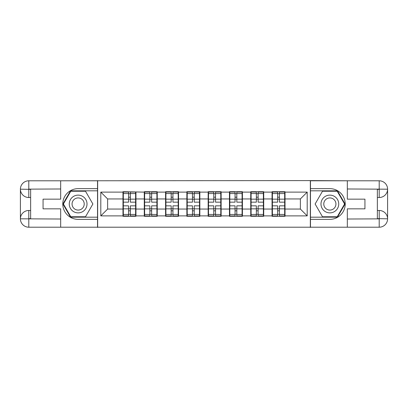 <?xml version="1.0" encoding="UTF-8"?>
<svg xmlns="http://www.w3.org/2000/svg" width="408" height="408" viewBox="0 0 408 408"><rect width="100%" height="100%" fill="white"/><g stroke="black" fill="none" stroke-linecap="round" stroke-linejoin="round"><path stroke-width="0.61" d="M56.982 227.205L351.018 227.205M285.019 202.975L284.677 202.975M272.391 202.975L272.049 202.975M272.049 205.025L272.391 205.025M284.677 205.025L285.019 205.025M263.721 202.975L263.379 202.975M251.093 202.975L250.752 202.975M250.752 205.025L251.093 205.025M263.379 205.025L263.721 205.025M242.429 202.975L242.087 202.975M229.801 202.975L229.459 202.975M229.459 205.025L229.801 205.025M242.087 205.025L242.429 205.025M221.131 202.975L220.789 202.975M208.503 202.975L208.162 202.975M208.162 205.025L208.503 205.025M220.789 205.025L221.131 205.025M199.838 202.975L199.497 202.975M187.211 202.975L186.869 202.975M186.869 205.025L187.211 205.025M199.497 205.025L199.838 205.025M178.541 202.975L178.199 202.975M165.913 202.975L165.571 202.975M165.571 205.025L165.913 205.025M178.199 205.025L178.541 205.025M157.248 202.975L156.907 202.975M144.621 202.975L144.279 202.975M144.279 205.025L144.621 205.025M156.907 205.025L157.248 205.025M351.018 180.795L310.34 180.591L310.34 227.409M310.34 180.591L56.982 180.795M97.66 227.409L97.66 180.591M300.375 209.049L300.375 198.951L285.019 198.951L285.019 209.049L300.375 209.049L307.199 215.878L307.199 192.122L285.019 192.122L285.019 191.714L272.049 191.714L272.049 198.951L263.721 198.951L263.721 209.049L272.049 209.049L272.049 198.951M307.199 215.878L285.019 215.878L285.019 216.286L272.049 216.286L272.049 215.878L263.721 215.878L263.721 216.286L250.752 216.286L250.752 215.878L242.429 215.878L242.429 216.286L229.459 216.286L229.459 215.878L221.131 215.878L221.131 216.286L208.162 216.286L208.162 215.878L199.838 215.878L199.838 216.286L186.869 216.286L186.869 215.878L178.541 215.878L178.541 216.286L165.571 216.286L165.571 215.878L157.248 215.878L157.248 216.286L144.279 216.286L144.279 215.878L135.951 215.878L135.951 216.286L122.981 216.286L122.981 215.878L100.802 215.878L100.802 192.122L122.981 192.122L122.981 198.951L107.625 198.951L107.625 209.049L122.981 209.049L122.981 198.951M272.049 192.122L263.721 192.122L263.721 191.714L250.752 191.714L250.752 192.122L242.429 192.122L242.429 191.714L229.459 191.714L229.459 192.122L221.131 192.122L221.131 191.714L208.162 191.714L208.162 192.122L199.838 192.122L199.838 191.714L186.869 191.714L186.869 192.122L178.541 192.122L178.541 191.714L165.571 191.714L165.571 192.122L157.248 192.122L157.248 191.714L144.279 191.714L144.279 192.122L122.981 191.714L122.981 192.122M272.049 209.049L272.049 215.878M263.721 209.049L263.721 215.878M263.721 192.122L263.721 198.951M242.429 209.049L250.752 209.049L250.752 198.951L242.429 198.951L242.429 215.878M250.752 209.049L250.752 215.878M250.752 192.122L250.752 198.951M242.429 192.122L242.429 198.951M221.131 209.049L229.459 209.049L229.459 198.951L221.131 198.951L221.131 215.878M229.459 209.049L229.459 215.878M229.459 192.122L229.459 198.951M221.131 192.122L221.131 198.951M199.838 209.049L208.162 209.049L208.162 198.951L199.838 198.951L199.838 215.878M208.162 209.049L208.162 215.878M208.162 192.122L208.162 198.951M199.838 192.122L199.838 198.951M178.541 209.049L186.869 209.049L186.869 198.951L178.541 198.951L178.541 215.878M186.869 209.049L186.869 215.878M186.869 192.122L186.869 198.951M178.541 192.122L178.541 198.951M157.248 209.049L165.571 209.049L165.571 198.951L157.248 198.951L157.248 215.878M165.571 209.049L165.571 215.878M165.571 192.122L165.571 198.951M157.248 192.122L157.248 198.951M135.951 209.049L144.279 209.049L144.279 198.951L135.951 198.951L135.951 215.878M144.279 209.049L144.279 215.878M144.279 192.122L144.279 198.951M135.951 192.122L135.951 198.951M135.951 202.975L135.609 202.975M123.323 202.975L122.981 202.975M122.981 205.025L123.323 205.025M135.609 205.025L135.951 205.025M122.981 209.049L122.981 215.878M107.625 209.049L100.802 215.878M100.802 192.122L107.625 198.951M285.019 209.049L285.019 215.878M285.019 192.122L285.019 198.951M307.199 192.122L300.375 198.951M135.609 205.841L135.609 215.944L130.356 215.944L130.356 205.841L135.609 205.841L135.609 192.056L130.356 192.056L130.356 193.555L135.609 193.555M123.323 199.16L128.581 199.16L128.581 192.056L123.323 192.056L123.323 205.841L128.581 205.841L128.581 215.944L123.323 215.944L123.323 214.445L128.581 214.445M128.581 197.186L130.356 197.186M130.356 193.764L128.581 193.764M128.581 199.175L130.356 199.175M128.581 199.16L128.581 202.159L123.323 202.159M123.323 193.555L128.581 193.555M128.581 208.825L130.356 208.825M128.581 214.236L130.356 214.236M128.581 210.814L130.356 210.814M123.323 205.841L123.323 214.445M130.356 214.445L135.609 214.445M130.356 193.555L130.356 202.159L135.609 202.159M156.907 205.841L156.907 215.944L151.649 215.944L151.649 205.841L156.907 205.841L156.907 192.056L151.649 192.056L151.649 193.555L156.907 193.555M144.621 199.16L149.874 199.16L149.874 192.056L144.621 192.056L144.621 205.841L149.874 205.841L149.874 215.944L144.621 215.944L144.621 214.445L149.874 214.445M149.874 197.186L151.649 197.186M151.649 193.764L149.874 193.764M149.874 199.175L151.649 199.175M149.874 199.16L149.874 202.159L144.621 202.159M144.621 193.555L149.874 193.555M149.874 208.825L151.649 208.825M149.874 214.236L151.649 214.236M149.874 210.814L151.649 210.814M144.621 205.841L144.621 214.445M151.649 214.445L156.907 214.445M151.649 193.555L151.649 202.159L156.907 202.159M178.199 205.841L178.199 215.944L172.946 215.944L172.946 205.841L178.199 205.841L178.199 192.056L172.946 192.056L172.946 193.555L178.199 193.555M165.913 199.16L171.171 199.16L171.171 192.056L165.913 192.056L165.913 205.841L171.171 205.841L171.171 215.944L165.913 215.944L165.913 214.445L171.171 214.445M171.171 197.186L172.946 197.186M172.946 193.764L171.171 193.764M171.171 199.175L172.946 199.175M171.171 199.16L171.171 202.159L165.913 202.159M165.913 193.555L171.171 193.555M171.171 208.825L172.946 208.825M171.171 214.236L172.946 214.236M171.171 210.814L172.946 210.814M165.913 205.841L165.913 214.445M172.946 214.445L178.199 214.445M172.946 193.555L172.946 202.159L178.199 202.159M199.497 205.841L199.497 215.944L194.239 215.944L194.239 205.841L199.497 205.841L199.497 192.056L194.239 192.056L194.239 193.555L199.497 193.555M187.211 199.16L192.464 199.16L192.464 192.056L187.211 192.056L187.211 205.841L192.464 205.841L192.464 215.944L187.211 215.944L187.211 214.445L192.464 214.445M192.464 197.186L194.239 197.186M194.239 193.764L192.464 193.764M192.464 199.175L194.239 199.175M192.464 199.16L192.464 202.159L187.211 202.159M187.211 193.555L192.464 193.555M192.464 208.825L194.239 208.825M192.464 214.236L194.239 214.236M192.464 210.814L194.239 210.814M187.211 205.841L187.211 214.445M194.239 214.445L199.497 214.445M194.239 193.555L194.239 202.159L199.497 202.159M220.789 205.841L220.789 215.944L215.536 215.944L215.536 205.841L220.789 205.841L220.789 192.056L215.536 192.056L215.536 193.555L220.789 193.555M208.503 199.16L213.761 199.16L213.761 192.056L208.503 192.056L208.503 205.841L213.761 205.841L213.761 215.944L208.503 215.944L208.503 214.445L213.761 214.445M213.761 197.186L215.536 197.186M215.536 193.764L213.761 193.764M213.761 199.175L215.536 199.175M213.761 199.16L213.761 202.159L208.503 202.159M208.503 193.555L213.761 193.555M213.761 208.825L215.536 208.825M213.761 214.236L215.536 214.236M213.761 210.814L215.536 210.814M208.503 205.841L208.503 214.445M215.536 214.445L220.789 214.445M215.536 193.555L215.536 202.159L220.789 202.159M242.087 205.841L242.087 215.944L236.829 215.944L236.829 205.841L242.087 205.841L242.087 192.056L236.829 192.056L236.829 193.555L242.087 193.555M229.801 199.16L235.054 199.16L235.054 192.056L229.801 192.056L229.801 205.841L235.054 205.841L235.054 215.944L229.801 215.944L229.801 214.445L235.054 214.445M235.054 197.186L236.829 197.186M236.829 193.764L235.054 193.764M235.054 199.175L236.829 199.175M235.054 199.16L235.054 202.159L229.801 202.159M229.801 193.555L235.054 193.555M235.054 208.825L236.829 208.825M235.054 214.236L236.829 214.236M235.054 210.814L236.829 210.814M229.801 205.841L229.801 214.445M236.829 214.445L242.087 214.445M236.829 193.555L236.829 202.159L242.087 202.159M73.705 211.686A8.874 8.874 0 0 0 85.828 208.437A8.874 8.874 0 0 0 82.579 196.314A8.874 8.874 0 0 0 70.457 199.563A8.874 8.874 0 0 0 73.705 211.686M75.103 209.263A6.074 6.074 0 0 0 83.4 207.04A6.074 6.074 0 0 0 81.177 198.737A6.074 6.074 0 0 0 72.879 200.96A6.074 6.074 0 0 0 75.103 209.263M70.773 191.235L85.512 191.235L92.881 204L85.512 216.765L70.773 216.765L63.403 204L70.773 191.235M325.421 211.686A8.874 8.874 0 0 0 337.543 208.437A8.874 8.874 0 0 0 334.295 196.314A8.874 8.874 0 0 0 322.172 199.563A8.874 8.874 0 0 0 325.421 211.686M326.823 209.263A6.074 6.074 0 0 0 335.121 207.04A6.074 6.074 0 0 0 332.897 198.737A6.074 6.074 0 0 0 324.6 200.96A6.074 6.074 0 0 0 326.823 209.263M322.488 191.235L337.227 191.235L344.597 204L337.227 216.765L322.488 216.765L315.119 204L322.488 191.235M30.636 197.518L28.795 197.518A8.395 8.395 0 0 1 20.4 189.19A8.395 8.395 0 0 1 28.795 180.795L97.527 180.795L97.527 188.644L78.142 188.644A15.356 15.356 0 0 0 62.786 204A15.356 15.356 0 0 0 78.142 219.356L97.527 219.356L97.527 227.205L28.795 227.205A8.395 8.395 0 0 1 20.4 218.81A8.395 8.395 0 0 1 28.795 210.482L30.636 210.482M97.527 219.356L97.527 188.644M60.67 180.795L60.67 199.155L43.059 199.155L43.059 208.845L60.67 208.845L60.67 227.205M28.795 197.518A8.395 8.395 0 0 1 20.4 189.19L28.795 189.327L28.795 197.518A8.395 8.395 0 0 1 20.4 189.19L20.4 218.81L60.67 219.014M28.795 219.014L28.795 227.205A8.395 8.395 0 0 1 20.4 218.81A8.395 8.395 0 0 1 28.795 210.482L28.795 218.673L30.636 218.673L30.636 189.327L28.795 189.327M97.527 190.827L70.538 190.827L62.929 204L70.538 217.173L97.527 217.173M377.364 210.482L379.205 210.482A8.395 8.395 0 0 1 387.6 218.81A8.395 8.395 0 0 1 379.205 227.205L310.473 227.205L310.473 219.356L329.858 219.356A15.356 15.356 0 0 0 345.214 204A15.356 15.356 0 0 0 329.858 188.644L310.473 188.644L310.473 180.795L379.205 180.795A8.395 8.395 0 0 1 387.6 189.19A8.395 8.395 0 0 1 379.205 197.518L377.364 197.518M310.473 188.644L310.473 219.356M347.33 227.205L347.33 208.845L364.941 208.845L364.941 199.155L347.33 199.155L347.33 180.795M379.205 210.482A8.395 8.395 0 0 1 387.6 218.81L379.205 218.673L379.205 210.482A8.395 8.395 0 0 1 387.6 218.81L387.6 189.19L347.33 188.986M379.205 188.986L379.205 180.795A8.395 8.395 0 0 1 387.6 189.19A8.395 8.395 0 0 1 379.205 197.518L379.205 189.327L377.364 189.327L377.364 218.673L379.205 218.673M310.473 217.173L337.462 217.173L345.071 204L337.462 190.827L310.473 190.827M263.379 205.841L263.379 215.944L258.126 215.944L258.126 205.841L263.379 205.841L263.379 192.056L258.126 192.056L258.126 193.555L263.379 193.555M251.093 199.16L256.351 199.16L256.351 192.056L251.093 192.056L251.093 205.841L256.351 205.841L256.351 215.944L251.093 215.944L251.093 214.445L256.351 214.445M256.351 197.186L258.126 197.186M258.126 193.764L256.351 193.764M256.351 199.175L258.126 199.175M256.351 199.16L256.351 202.159L251.093 202.159M251.093 193.555L256.351 193.555M256.351 208.825L258.126 208.825M256.351 214.236L258.126 214.236M256.351 210.814L258.126 210.814M251.093 205.841L251.093 214.445M258.126 214.445L263.379 214.445M258.126 193.555L258.126 202.159L263.379 202.159M284.677 205.841L284.677 215.944L279.419 215.944L279.419 205.841L284.677 205.841L284.677 192.056L279.419 192.056L279.419 193.555L284.677 193.555M272.391 199.16L277.644 199.16L277.644 192.056L272.391 192.056L272.391 205.841L277.644 205.841L277.644 215.944L272.391 215.944L272.391 214.445L277.644 214.445M277.644 197.186L279.419 197.186M279.419 193.764L277.644 193.764M277.644 199.175L279.419 199.175M277.644 199.16L277.644 202.159L272.391 202.159M272.391 193.555L277.644 193.555M277.644 208.825L279.419 208.825M277.644 214.236L279.419 214.236M277.644 210.814L279.419 210.814M272.391 205.841L272.391 214.445M279.419 214.445L284.677 214.445M279.419 193.555L279.419 202.159L284.677 202.159M123.323 208.84L128.581 208.84M130.356 208.84L135.609 208.84M130.356 199.16L135.609 199.16M144.621 208.84L149.874 208.84M151.649 208.84L156.907 208.84M151.649 199.16L156.907 199.16M165.913 208.84L171.171 208.84M172.946 208.84L178.199 208.84M172.946 199.16L178.199 199.16M187.211 208.84L192.464 208.84M194.239 208.84L199.497 208.84M194.239 199.16L199.497 199.16M208.503 208.84L213.761 208.84M215.536 208.84L220.789 208.84M215.536 199.16L220.789 199.16M229.801 208.84L235.054 208.84M236.829 208.84L242.087 208.84M236.829 199.16L242.087 199.16M60.67 188.986L28.601 189.134M20.4 218.81A8.395 8.395 0 0 1 28.795 210.482M20.4 189.19A8.395 8.395 0 0 1 28.795 180.795L28.795 188.986M347.33 219.014L379.399 218.867M387.6 189.19A8.395 8.395 0 0 1 379.205 197.518M387.6 218.81A8.395 8.395 0 0 1 379.205 227.205L379.205 219.014M251.093 208.84L256.351 208.84M258.126 208.84L263.379 208.84M258.126 199.16L263.379 199.16M272.391 208.84L277.644 208.84M279.419 208.84L284.677 208.84M279.419 199.16L284.677 199.16"/></g></svg>
